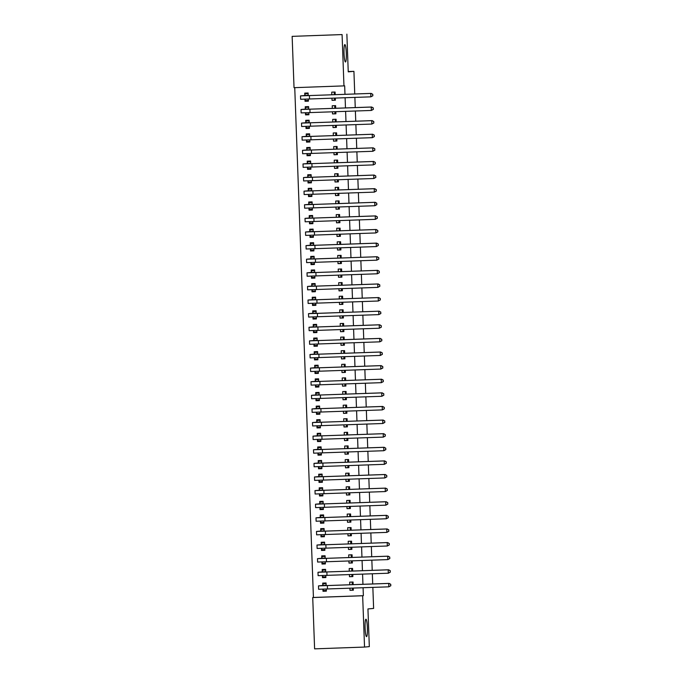 <?xml version="1.0" encoding="UTF-8"?>
<svg xmlns="http://www.w3.org/2000/svg" width="683" height="683" viewBox="0 0 683 683"><rect width="100%" height="100%" fill="white"/><g stroke="black" fill="none" stroke-linecap="round" stroke-linejoin="round"><path stroke-width="1.02" d="M345.487 61.991A8.717 1.135 -92 0 1 345.478 61.991A8.717 1.135 -92 0 1 344.027 53.351A8.717 1.135 -92 0 1 344.847 44.574A8.717 1.135 -92 0 1 344.855 44.574A8.717 1.135 -92 0 1 346.298 53.214A8.717 1.135 -92 0 1 345.487 61.991M366.558 636.641A8.717 1.135 -92 0 1 366.549 636.641A8.717 1.135 -92 0 1 365.098 628.001A8.717 1.135 -92 0 1 365.917 619.225A8.717 1.135 -92 0 1 365.926 619.216A8.717 1.135 -92 0 1 367.377 627.856A8.717 1.135 -92 0 1 366.558 636.641M294.74 87.655L313.429 597.471L312.72 597.54L362.656 595.755L364.534 647.066L314.607 648.85L312.72 597.54M294.031 87.68L292.145 36.361L342.081 34.577L343.959 85.887L294.031 87.68M342.081 34.577L292.145 36.361M346.87 34.15L348.245 71.852L353.922 71.348L348.236 71.544M353.922 71.348L354.75 93.989M354.878 97.413L355.254 107.598M355.373 111.022L355.749 121.207M355.877 124.63L356.253 134.816M356.372 138.248L356.748 148.433M356.876 151.857L357.252 162.042M357.371 165.465L357.747 175.651M357.875 179.074L358.251 189.259M358.37 192.691L358.746 202.877M358.874 206.3L359.241 216.485M359.369 219.909L359.745 230.094M359.873 233.518L360.24 243.703M360.368 247.135L360.744 257.312M360.872 260.744L361.239 270.929M361.367 274.353L361.742 284.538M361.862 287.961L362.238 298.147M362.366 301.579L362.741 311.755M362.861 315.187L363.236 325.373M363.365 328.796L363.74 338.981M363.86 342.405L364.235 352.59M364.363 356.014L364.731 366.199M364.859 369.631L365.234 379.816M365.362 383.24L365.729 393.425M365.857 396.849L366.233 407.034M366.361 410.457L366.728 420.643M366.856 424.075L367.232 434.26M367.352 437.683L367.727 447.869M367.855 451.292L368.231 461.477M368.35 464.901L368.726 475.086M368.854 478.518L369.23 488.704M369.349 492.127L369.725 502.312M369.853 505.736L370.229 515.921M370.348 519.345L370.724 529.53M370.852 532.962L371.219 543.139M371.347 546.571L371.723 556.756M371.851 560.18L372.218 570.365M372.346 573.788L372.722 583.974M372.85 587.406L373.618 608.425L367.941 608.937L369.324 646.639L364.534 647.066M308.904 114.59L305.532 114.889L308.904 114.77L308.836 112.686M305.532 114.889L305.455 112.797M305.318 108.938L305.233 106.727L308.605 106.608L308.707 109.263M334.935 111.756L335.003 113.702L332.527 113.924L335.899 113.805L335.823 111.722M335.695 108.298L335.601 105.643L332.228 105.763L332.322 108.418M332.527 113.924L332.45 111.841M309.903 141.816L306.53 142.115L309.903 141.996L309.826 139.913M306.53 142.115L306.454 140.024M306.317 136.156L306.232 133.945L309.604 133.825L309.706 136.48M335.934 138.973L336.002 140.929L333.526 141.15L336.898 141.031L336.821 138.948M336.693 135.516L336.599 132.861L333.227 132.98L333.321 135.635M333.526 141.15L333.449 139.067M310.902 169.034L307.529 169.333L310.902 169.213L310.825 167.13M307.529 169.333L307.452 167.241M307.316 163.382L307.23 161.171L310.603 161.051L310.705 163.707M336.932 166.2L337.001 168.146L334.525 168.368L337.897 168.249L337.82 166.165M337.692 162.742L337.598 160.087L334.218 160.206L334.32 162.861M334.525 168.368L334.448 166.285M311.892 196.26L308.528 196.559L311.9 196.439L311.824 194.348M308.528 196.559L308.451 194.467M308.306 190.6L308.229 188.388L311.602 188.269L311.704 190.924M337.931 193.417L338 195.372L335.515 195.594L338.896 195.475L338.819 193.391M338.691 189.959L338.597 187.304L335.216 187.424L335.319 190.079M335.515 195.594L335.438 193.511M312.891 223.478L309.527 223.776L312.899 223.657L312.823 221.574M309.527 223.776L309.45 221.685M309.305 217.826L309.228 215.615L312.601 215.495L312.694 218.15M338.93 220.643L338.999 222.59L336.514 222.812L339.895 222.692L339.818 220.609M339.69 217.185L339.588 214.53L336.215 214.65L336.318 217.305M336.514 222.812L336.437 220.729M313.89 250.704L310.526 251.002L313.898 250.883L313.821 248.791M310.526 251.002L310.449 248.911L310.996 250.277L313.873 250.174M310.304 245.043L310.227 242.832L313.599 242.713L313.693 245.368M339.929 247.861L339.997 249.816L337.513 250.038L340.885 249.918L340.808 247.827M340.689 244.403L340.586 241.748L337.214 241.867L337.317 244.523M337.513 250.038L337.436 247.955M314.889 277.921L311.525 278.22L314.897 278.101L314.82 276.017M311.525 278.22L311.448 276.128M311.303 272.269L311.226 270.058L314.598 269.939L314.692 272.585M340.928 275.087L340.996 277.033L338.512 277.255L341.884 277.136L341.807 275.053M341.688 271.629L341.585 268.974L338.213 269.093L338.316 271.749M338.512 277.255L338.435 275.172M315.887 305.147L312.524 305.446L315.896 305.327L315.819 303.235M312.524 305.446L312.447 303.354M312.302 299.487L312.225 297.276L315.597 297.156L315.691 299.811M341.918 302.304L341.995 304.259L339.511 304.481L342.883 304.362L342.806 302.27M342.687 298.847L342.584 296.191L339.212 296.311L339.306 298.966M339.511 304.481L339.434 302.398M316.886 332.365L313.523 332.664L316.895 332.544L316.818 330.461M313.523 332.664L313.446 330.572M313.301 326.705L313.224 324.502L316.596 324.382L316.69 327.029M342.917 329.53L342.994 331.477L340.51 331.699L343.882 331.579L343.805 329.496M343.686 326.073L343.583 323.418L340.211 323.537L340.305 326.192M340.51 331.699L340.433 329.616M317.885 359.582L314.522 359.89L317.894 359.77L317.817 357.679M314.522 359.89L314.445 357.798M314.3 353.931L314.214 351.719L317.595 351.6L317.689 354.255M343.916 356.748L343.993 358.703L341.509 358.925L344.881 358.806L344.804 356.714M344.676 353.29L344.582 350.635L341.21 350.755L341.304 353.41M341.509 358.925L341.432 356.842M318.884 386.809L315.512 387.107L318.893 386.988L318.816 384.905M315.512 387.107L315.435 385.016M315.298 381.148L315.213 378.945L318.594 378.826L318.688 381.473M344.915 383.974L344.992 385.921L342.507 386.143L345.88 386.023L345.803 383.94M345.675 380.516L345.581 377.861L342.209 377.981L342.303 380.636M342.507 386.143L342.431 384.059M319.883 414.026L316.511 414.333L319.892 414.214L319.815 412.122M316.511 414.333L316.434 412.242M316.297 408.374L316.212 406.163L319.584 406.044L319.687 408.699M345.914 411.192L345.991 413.147L343.506 413.369L346.879 413.249L346.802 411.157M346.674 407.734L346.58 405.079L343.207 405.198L343.301 407.853M343.506 413.369L343.429 411.277M320.882 441.252L317.51 441.551L320.882 441.431L320.814 439.348M317.51 441.551L317.433 439.459M317.296 435.592L317.211 433.389L320.583 433.261L320.686 435.916M346.913 438.418L346.981 440.364L344.505 440.586L347.878 440.467L347.801 438.384M347.673 434.951L347.579 432.296L344.206 432.424L344.3 435.08M344.505 440.586L344.428 438.503M321.881 468.47L318.509 468.777L321.881 468.658L321.804 466.566M318.509 468.777L318.432 466.677M318.295 462.818L318.21 460.607L321.582 460.487L321.684 463.142M347.912 465.635L347.98 467.59L345.504 467.812L348.876 467.684L348.8 465.601M348.671 462.178L348.578 459.522L345.205 459.642L345.299 462.297M345.504 467.812L345.427 465.721M322.88 495.696L319.507 495.995L322.88 495.875L322.803 493.792M319.507 495.995L319.431 493.903M319.294 490.035L319.209 487.833L322.581 487.705L322.683 490.36M348.911 492.853L348.979 494.808L346.503 495.03L349.875 494.91L349.798 492.827M349.67 489.395L349.576 486.74L346.196 486.868L346.298 489.523M346.503 495.03L346.426 492.947M323.87 522.913L320.506 523.221L323.879 523.093L323.802 521.009M320.506 523.221L320.429 521.12M320.284 517.262L320.207 515.05L323.58 514.931L323.682 517.586M349.909 520.079L349.978 522.034L347.493 522.256L350.874 522.128L350.797 520.045M350.669 516.621L350.575 513.966L347.195 514.086L347.297 516.741M347.493 522.256L347.416 520.164M324.869 550.139L321.505 550.438L324.877 550.319L324.801 548.236M321.505 550.438L321.428 548.347M321.283 544.479L321.206 542.276L324.579 542.148L324.673 544.803M350.908 547.296L350.977 549.252L348.492 549.474L351.873 549.354L351.796 547.271M351.668 543.839L351.566 541.184L348.193 541.303L348.296 543.967M348.492 549.474L348.415 547.39M325.868 577.357L322.504 577.664L325.876 577.536L325.8 575.453M322.504 577.664L322.427 575.564M322.282 571.705L322.205 569.494L325.578 569.374L325.671 572.03M351.907 574.523L351.976 576.478L349.491 576.7L352.863 576.572L352.787 574.488M352.667 571.065L352.565 568.41L349.192 568.529L349.295 571.184M349.491 576.7L349.414 574.608M313.429 597.471L363.365 595.687L363.074 587.747M362.946 584.324L362.571 574.138M362.451 570.715L362.075 560.53M361.947 557.106L361.58 546.921M361.452 543.489L361.076 533.312M360.948 529.88L360.581 519.695M360.453 516.271L360.078 506.086M359.95 502.662L359.582 492.477M359.454 489.045L359.079 478.868M358.959 475.436L358.584 465.251M358.455 461.828L358.08 451.642M357.96 448.219L357.585 438.034M357.457 434.601L357.081 424.425M356.961 420.993L356.586 410.807M356.458 407.384L356.091 397.199M355.963 393.775L355.587 383.59M355.459 380.166L355.092 369.981M354.964 366.549L354.588 356.364M354.46 352.94L354.093 342.755M353.965 339.331L353.589 329.146M353.47 325.723L353.094 315.537M352.966 312.105L352.59 301.92M352.471 298.497L352.095 288.311M351.967 284.888L351.591 274.703M351.472 271.279L351.096 261.094M350.968 257.662L350.592 247.477M350.473 244.053L350.097 233.868M349.969 230.444L349.602 220.259M349.474 216.835L349.098 206.65M348.97 203.218L348.603 193.041M348.475 189.609L348.099 179.424M347.971 176.001L347.604 165.815M347.476 162.392L347.101 152.207M346.981 148.774L346.605 138.598M346.477 135.166L346.102 124.98M345.982 121.557L345.607 111.372M345.478 107.948L345.103 97.763M344.983 94.339L344.667 85.827L343.959 85.887M352.402 588.131L352.471 590.086L349.995 590.308L353.367 590.189L353.29 588.097M353.162 584.674L353.068 582.018L349.696 582.138L349.79 584.793M349.995 590.308L349.918 588.225M326.372 590.974L322.999 591.273L326.38 591.154L326.303 589.062M322.999 591.273L322.922 589.181M322.786 585.314L322.7 583.103L326.073 582.983L326.175 585.638M351.404 560.914L351.48 562.86L348.996 563.082L352.368 562.963L352.291 560.88M352.163 557.456L352.069 554.801L348.697 554.92L348.791 557.576M348.996 563.082L348.919 560.999M325.373 563.748L322 564.047L325.381 563.927L325.304 561.844M322 564.047L321.924 561.955M321.787 558.096L321.702 555.885L325.082 555.766L325.176 558.412M350.405 533.688L350.481 535.643L347.997 535.865L351.369 535.745L351.293 533.654M351.164 530.23L351.071 527.575L347.698 527.694L347.792 530.35M347.997 535.865L347.92 533.782M324.374 536.531L321.01 536.829L324.382 536.71L324.305 534.618M321.01 536.829L320.933 534.738M320.788 530.87L320.703 528.659L324.084 528.54L324.177 531.195M349.406 506.47L349.483 508.417L346.998 508.639L350.37 508.519L350.294 506.436M350.166 503.012L350.072 500.357L346.699 500.477L346.793 503.132M346.998 508.639L346.921 506.555M323.375 509.305L320.011 509.603L323.383 509.484L323.307 507.401M320.011 509.603L319.934 507.512M319.789 503.653L319.712 501.442L323.085 501.322L323.179 503.977M348.407 479.244L348.484 481.199L345.999 481.421L349.372 481.302L349.295 479.218M349.175 475.786L349.073 473.131L345.7 473.251L345.794 475.906M345.999 481.421L345.922 479.338M322.376 482.087L319.012 482.386L322.385 482.266L322.308 480.183M319.012 482.386L318.935 480.294M318.79 476.427L318.713 474.215L322.086 474.096L322.18 476.751M347.416 452.026L347.485 453.973L345 454.195L348.373 454.075L348.296 451.992M348.176 448.569L348.074 445.914L344.702 446.033L344.795 448.688M345 454.195L344.924 452.112M321.377 454.861L318.013 455.16L321.386 455.04L321.309 452.957M318.013 455.16L317.936 453.068M317.791 449.209L317.715 446.998L321.087 446.878L321.181 449.534M346.418 424.8L346.486 426.755L344.001 426.977L347.374 426.858L347.297 424.775M347.177 421.343L347.075 418.688L343.703 418.807L343.805 421.462M344.001 426.977L343.925 424.894M320.378 427.643L317.014 427.942L320.387 427.823L320.31 425.74M317.014 427.942L316.938 425.851L317.484 427.216L320.361 427.114M316.792 421.983L316.716 419.772L320.088 419.652L320.182 422.307M345.419 397.583L345.487 399.529L343.003 399.751L346.375 399.632L346.307 397.549M346.179 394.125L346.076 391.47L342.704 391.59L342.806 394.245M343.003 399.751L342.926 397.668M319.379 400.417L316.016 400.716L319.388 400.597L319.311 398.513M316.016 400.716L315.939 398.624M315.794 394.765L315.717 392.554L319.089 392.435L319.183 395.09M344.42 370.357L344.488 372.312L342.004 372.534L345.385 372.414L345.308 370.331M345.18 366.899L345.077 364.244L341.705 364.363L341.807 367.019M342.004 372.534L341.927 370.451M318.38 373.2L315.017 373.499L318.389 373.379L318.312 371.296M315.017 373.499L314.94 371.407M314.795 367.539L314.718 365.328L318.09 365.209L318.193 367.864M343.421 343.139L343.489 345.086L341.005 345.308L344.386 345.188L344.309 343.105M344.181 339.682L344.087 337.026L340.706 337.146L340.808 339.801M341.005 345.308L340.937 343.225M317.382 345.974L314.018 346.272L317.39 346.153L317.313 344.07M314.018 346.272L313.941 344.181M313.804 340.322L313.719 338.111L317.091 337.991L317.194 340.646M342.422 315.913L342.49 317.868L340.014 318.09L343.387 317.971L343.31 315.887M343.182 312.455L343.088 309.8L339.707 309.92L339.81 312.575M340.014 318.09L339.938 316.007M316.391 318.756L313.019 319.055L316.391 318.935L316.314 316.852M313.019 319.055L312.942 316.963M312.805 313.096L312.72 310.885L316.092 310.765L316.195 313.42M341.423 288.696L341.491 290.651L339.016 290.873L342.388 290.745L342.311 288.661M342.183 285.238L342.089 282.583L338.717 282.702L338.811 285.357M339.016 290.873L338.939 288.781M315.392 291.53L312.02 291.837L315.392 291.709L315.315 289.626M312.02 291.837L311.943 289.737M311.807 285.878L311.721 283.667L315.094 283.547L315.196 286.203M340.424 261.469L340.493 263.425L338.017 263.647L341.389 263.527L341.312 261.444M341.184 258.012L341.09 255.357L337.718 255.476L337.812 258.131M338.017 263.647L337.94 261.563M314.393 264.312L311.021 264.611L314.402 264.492L314.325 262.409M311.021 264.611L310.944 262.52M310.808 258.652L310.722 256.449L314.095 256.321L314.197 258.977M339.425 234.252L339.502 236.207L337.018 236.429L340.39 236.301L340.313 234.218M340.185 230.794L340.091 228.139L336.719 228.259L336.813 230.914M337.018 236.429L336.941 234.337M313.395 237.086L310.022 237.394L313.403 237.266L313.326 235.183M310.022 237.394L309.945 235.294M309.809 231.435L309.723 229.223L313.104 229.104L313.198 231.759M338.426 207.026L338.503 208.981L336.019 209.203L339.391 209.083L339.314 207M339.186 203.568L339.092 200.913L335.72 201.041L335.814 203.696M336.019 209.203L335.942 207.12M312.396 209.869L309.032 210.168L312.404 210.048L312.327 207.965M309.032 210.168L308.955 208.076L309.493 209.442L312.379 209.339M308.81 204.208L308.725 202.006L312.105 201.878L312.199 204.533M337.428 179.808L337.504 181.763L335.02 181.985L338.392 181.857L338.316 179.774M338.187 176.351L338.094 173.695L334.721 173.815L334.815 176.47M335.02 181.985L334.943 179.894M311.397 182.643L308.033 182.95L311.405 182.831L311.328 180.739M308.033 182.95L307.956 180.85M307.811 176.991L307.734 174.78L311.106 174.66L311.2 177.315M336.429 152.591L336.506 154.537L334.021 154.759L337.393 154.64L337.317 152.557M337.197 149.125L337.095 146.469L333.722 146.597L333.816 149.253M334.021 154.759L333.944 152.676M310.398 155.425L307.034 155.724L310.406 155.604L310.33 153.521M307.034 155.724L306.957 153.632M306.812 149.765L306.735 147.562L310.108 147.434L310.202 150.089M335.438 125.365L335.507 127.32L333.022 127.542L336.395 127.422L336.318 125.331M336.198 121.907L336.096 119.252L332.723 119.371L332.817 122.026M333.022 127.542L332.945 125.45M309.399 128.199L306.035 128.506L309.408 128.387L309.331 126.295M306.035 128.506L305.958 126.415M305.813 122.547L305.736 120.336L309.109 120.217L309.203 122.872M334.439 98.147L334.508 100.094L332.023 100.316L335.396 100.196L335.319 98.113M335.199 94.689L335.097 92.026L331.725 92.154L331.827 94.809M332.023 100.316L331.947 98.232M308.4 100.982L305.036 101.28L308.409 101.161L308.332 99.078M305.036 101.28L304.959 99.189M304.814 95.321L304.738 93.119L308.11 92.999L308.204 95.646M335.379 99.701L334.491 99.744M335.882 113.318L334.994 113.352M336.377 126.927L335.49 126.961M336.881 140.536L335.993 140.578M337.376 154.145L336.488 154.187M337.88 167.762L336.992 167.796M338.375 181.371L337.487 181.405M338.87 194.979L337.991 195.014M339.374 208.588L338.486 208.631M339.869 222.206L338.99 222.24M340.373 235.814L339.485 235.848M340.868 249.423L339.989 249.457M341.372 263.032L340.484 263.075M341.867 276.649L340.979 276.683M342.371 290.258L341.483 290.292M342.866 303.867L341.978 303.901M343.37 317.475L342.482 317.518M343.865 331.093L342.977 331.127M344.369 344.702L343.481 344.736M344.864 358.31L343.976 358.344M345.359 371.919L344.48 371.962M345.863 385.528L344.975 385.571M346.358 399.145L345.478 399.179M346.862 412.754L345.974 412.788M347.357 426.363L346.469 426.405M347.86 439.972L346.973 440.014M348.356 453.589L347.468 453.623M348.859 467.198L347.971 467.232M349.354 480.806L348.467 480.841M349.858 494.415L348.97 494.458M350.353 508.032L349.465 508.067M350.849 521.641L349.969 521.675M351.352 535.25L350.464 535.284M351.847 548.859L350.968 548.901M352.351 562.476L351.463 562.51M352.846 576.085L351.967 576.119M363.365 595.687L362.656 595.755M334.311 94.715L334.209 92.06M334.807 108.324L334.713 105.669M335.31 121.941L335.208 119.286M335.805 135.55L335.712 132.895M336.309 149.159L336.207 146.504M336.804 162.767L336.71 160.112M337.308 176.385L337.206 173.73M337.803 189.994L337.709 187.338M338.307 203.602L338.205 200.947M338.802 217.211L338.708 214.556M339.297 230.828L339.203 228.173M339.801 244.437L339.707 241.782M340.296 258.046L340.202 255.391M340.8 271.655L340.697 269M341.295 285.272L341.201 282.617M341.799 298.881L341.696 296.226M342.294 312.49L342.2 309.834M342.798 326.098L342.695 323.443M343.293 339.716L343.199 337.052M343.797 353.324L343.694 350.669M344.292 366.933L344.198 364.278M344.795 380.542L344.693 377.887M345.291 394.151L345.197 391.496M345.786 407.768L345.692 405.113M346.29 421.377L346.187 418.722M346.785 434.986L346.691 432.33M347.288 448.594L347.186 445.939M347.784 462.212L347.69 459.557M348.287 475.82L348.185 473.165M348.782 489.429L348.689 486.774M349.286 503.038L349.184 500.383M349.781 516.655L349.687 514M350.285 530.264L350.183 527.609M350.78 543.873L350.686 541.218M351.275 557.482L351.182 554.827M351.779 571.099L351.685 568.444M352.274 584.708L352.18 582.053M353.35 589.694L352.462 589.728M326.098 583.487L323.221 583.743L326.098 583.641M326.346 590.445L323.469 590.547L322.965 589.173M390.855 585.715L390.625 584.375L390.855 585.715L388.823 586.834L388.704 583.427L318.491 585.877L322.735 585.493L323.221 583.743M326.158 585.194L321.889 585.749L389.148 583.384L390.804 584.358M390.676 585.732L388.823 586.834L318.611 589.275L318.491 585.877M390.625 584.375L389.148 583.384M326.107 585.374L322.735 585.493M325.595 569.87L322.718 570.134L325.603 570.023M325.851 576.836L322.974 576.939L322.461 575.564M390.352 572.106L390.13 570.766L390.352 572.106L388.328 573.216L388.2 569.818L317.988 572.269L322.239 571.884L322.718 570.134M325.654 571.586L321.394 572.141L388.644 569.776L390.309 570.749M390.181 572.123L388.328 573.216L318.116 575.667L317.988 572.269M390.13 570.766L388.644 569.776M325.612 571.756L322.239 571.884M325.099 556.261L322.222 556.517L325.099 556.414M325.356 563.219L322.47 563.321L321.966 561.955M389.856 558.498L389.626 557.149L389.856 558.498L387.824 559.608L387.705 556.21L317.493 558.651L321.736 558.267L322.222 556.517M325.159 557.968L320.89 558.532L388.149 556.167L389.805 557.14M389.677 558.515L387.824 559.608L317.612 562.058L317.493 558.651M389.626 557.149L388.149 556.167M325.108 558.148L321.736 558.267M324.596 542.652L321.727 542.908L324.604 542.806M324.852 549.61L321.975 549.713L321.462 548.347M389.353 544.889L389.131 543.54L389.353 544.889L387.329 545.999L387.201 542.592L316.989 545.043L321.241 544.658L321.727 542.908M324.664 544.36L320.395 544.923L387.645 542.558L389.31 543.523M389.182 544.906L387.329 545.999L317.117 548.449L316.989 545.043M389.131 543.54L387.645 542.558M324.613 544.539L321.241 544.658M324.101 529.043L321.223 529.299L324.101 529.197M324.357 536.001L321.471 536.104L320.967 534.738M388.858 531.272L388.627 529.931L388.858 531.272L386.834 532.39L386.706 528.984L316.494 531.434L320.737 531.05L321.223 529.299M324.16 530.751L319.892 531.306L387.15 528.941L388.806 529.914M388.678 531.289L386.834 532.39L316.613 534.832L316.494 531.434M388.627 529.931L387.15 528.941M324.109 530.93L320.737 531.05M323.597 515.434L320.728 515.691L323.605 515.588M323.853 522.393L320.976 522.495L320.472 521.12M388.362 517.663L388.132 516.322L388.362 517.663L386.33 518.773L386.202 515.375L315.99 517.825L320.242 517.441L320.728 515.691M323.665 517.142L319.396 517.697L386.646 515.332L388.311 516.305M388.183 517.68L386.33 518.773L316.118 521.223L315.99 517.825M388.132 516.322L386.646 515.332M323.614 517.321L320.242 517.441M323.102 501.817L320.225 502.073L323.102 501.971M323.358 508.775L320.472 508.878L319.968 507.512M387.859 504.054L387.628 502.705L387.859 504.054L385.835 505.164L385.707 501.766L315.495 504.208L319.738 503.823L320.225 502.073M323.161 503.525L318.893 504.088L386.151 501.723L387.807 502.697M387.679 504.071L385.835 505.164L315.614 507.614L315.495 504.208M387.628 502.705L386.151 501.723M323.11 503.704L319.738 503.823M322.598 488.208L319.729 488.465L322.607 488.362M322.854 495.166L319.977 495.269L319.473 493.903M387.363 490.445L387.133 489.096L387.363 490.445L385.332 491.555L385.212 488.149L314.991 490.599L319.243 490.215L319.729 488.465M322.666 489.916L318.398 490.479L385.647 488.114L387.312 489.079M387.184 490.462L385.332 491.555L315.119 494.005L314.991 490.599M387.133 489.096L385.647 488.114M322.615 490.095L319.243 490.215M322.103 474.6L319.226 474.856L322.111 474.753M322.359 481.558L319.473 481.66L318.97 480.294M386.86 476.836L386.638 475.488L386.86 476.836L384.836 477.946L384.708 474.54L314.496 476.99L318.739 476.606L319.226 474.856M322.163 476.307L317.902 476.862L385.152 474.497L386.809 475.47M386.68 476.845L384.836 477.946L314.624 480.388L314.496 476.99M386.638 475.488L385.152 474.497M322.111 476.486L318.739 476.606M321.599 460.991L318.73 461.247L321.608 461.145M321.855 467.949L318.978 468.051L318.474 466.677M386.365 463.219L386.134 461.879L386.365 463.219L384.333 464.329L384.213 460.931L313.992 463.381L318.244 462.997L318.73 461.247M321.667 462.698L317.399 463.253L384.657 460.888L386.313 461.862M386.185 463.236L384.333 464.329L314.12 466.779L313.992 463.381M386.134 461.879L384.657 460.888M321.616 462.878L318.244 462.997M321.104 447.374L318.227 447.63L321.112 447.527M321.36 454.332L318.483 454.443L317.971 453.068M385.861 449.61L385.639 448.261L385.861 449.61L383.837 450.72L383.709 447.322L313.497 449.764L317.74 449.38L318.227 447.63M321.164 449.09L316.903 449.645L384.153 447.28L385.81 448.253M385.682 449.627L383.837 450.72L313.625 453.17L313.497 449.764M385.639 448.261L384.153 447.28M321.121 449.26L317.74 449.38M320.609 433.765L317.732 434.021L320.609 433.918M320.856 440.723L317.979 440.825L317.475 439.459M385.366 436.002L385.135 434.653L385.366 436.002L383.334 437.111L383.214 433.705L313.002 436.155L317.245 435.771L317.732 434.021M320.668 435.472L316.4 436.036L383.658 433.671L385.314 434.636M385.186 436.019L383.334 437.111L313.121 439.562L313.002 436.155M385.135 434.653L383.658 433.671M320.617 435.652L317.245 435.771M320.105 420.156L317.228 420.412L320.114 420.31M384.862 422.393L384.64 421.044L384.862 422.393L382.839 423.503L382.711 420.096L312.498 422.546L316.741 422.162L317.228 420.412M320.165 421.863L315.905 422.418L383.154 420.062L384.811 421.027M384.691 422.401L382.839 423.503L312.626 425.953L312.498 422.546M384.64 421.044L383.154 420.062M320.122 422.043L316.741 422.162M319.61 406.547L316.733 406.803L319.61 406.701M319.866 413.505L316.98 413.608L316.477 412.233M384.367 408.776L384.136 407.435L384.367 408.776L382.335 409.894L382.215 406.487L312.003 408.938L316.246 408.554L316.733 406.803M319.67 408.255L315.401 408.81L382.659 406.445L384.316 407.418M384.188 408.793L382.335 409.894L312.122 412.336L312.003 408.938M384.136 407.435L382.659 406.445M319.618 408.434L316.246 408.554M319.106 392.93L316.238 393.186L319.115 393.084M319.362 399.897L316.485 399.999L315.973 398.624M383.863 395.167L383.641 393.826L383.863 395.167L381.84 396.277L381.712 392.879L311.499 395.32L315.751 394.936L316.238 393.186M319.174 394.646L314.906 395.201L382.156 392.836L383.82 393.809M383.692 395.184L381.84 396.277L311.627 398.727L311.499 395.32M383.641 393.826L382.156 392.836M319.123 394.817L315.751 394.936M318.611 379.321L315.734 379.577L318.611 379.475M318.867 386.279L315.981 386.382L315.478 385.016M383.368 381.558L383.137 380.209L383.368 381.558L381.345 382.668L381.216 379.261L311.004 381.712L315.247 381.327L315.734 379.577M318.671 381.029L314.402 381.592L381.66 379.227L383.317 380.192M383.189 381.575L381.345 382.668L311.124 385.118L311.004 381.712M383.137 380.209L381.66 379.227M318.62 381.208L315.247 381.327M318.107 365.712L315.239 365.968L318.116 365.866M318.363 372.67L315.486 372.773L314.983 371.407M382.873 367.949L382.642 366.6L382.873 367.949L380.841 369.059L380.713 365.653L310.5 368.103L314.752 367.719L315.239 365.968M318.176 367.42L313.907 367.975L381.157 365.618L382.821 366.583M382.693 367.958L380.841 369.059L310.628 371.509L310.5 368.103M382.642 366.6L381.157 365.618M318.124 367.599L314.752 367.719M317.612 352.104L314.735 352.36L317.612 352.257M317.868 359.062L314.983 359.164L314.479 357.79M382.369 354.332L382.139 352.991L382.369 354.332L380.346 355.45L380.218 352.044L310.005 354.494L314.248 354.11L314.735 352.36M317.672 353.811L313.403 354.366L380.662 352.001L382.318 352.974M382.19 354.349L380.346 355.45L310.125 357.892L310.005 354.494M382.139 352.991L380.662 352.001M317.621 353.99L314.248 354.11M317.108 338.486L314.24 338.751L317.117 338.64M317.364 345.453L314.487 345.555L313.984 344.181M381.874 340.723L381.643 339.383L381.874 340.723L379.842 341.833L379.722 338.435L309.501 340.885L313.753 340.501L314.24 338.751M317.177 340.202L312.908 340.757L380.158 338.392L381.823 339.366M381.695 340.74L379.842 341.833L309.63 344.283L309.501 340.885M381.643 339.383L380.158 338.392M317.125 340.373L313.753 340.501M316.613 324.877L313.736 325.134L316.622 325.031M316.869 331.836L313.984 331.938L313.48 330.572M381.37 327.114L381.148 325.765L381.37 327.114L379.347 328.224L379.219 324.826L309.006 327.268L313.249 326.884L313.736 325.134M316.673 326.585L312.404 327.148L379.663 324.784L381.319 325.748M381.191 327.131L379.347 328.224L309.134 330.674L309.006 327.268M381.148 325.765L379.663 324.784M316.622 326.764L313.249 326.884M316.109 311.269L313.241 311.525L316.118 311.422M316.366 318.227L313.488 318.329L312.985 316.963M380.875 313.506L380.644 312.157L380.875 313.506L378.843 314.615L378.724 311.209L308.503 313.659L312.754 313.275L313.241 311.525M316.178 312.976L311.909 313.531L317.826 313.369L379.167 311.175L380.824 312.14M380.696 313.523L378.843 314.615L308.631 317.066L308.503 313.659M380.644 312.157L379.167 311.175M316.127 313.156L312.754 313.275M315.614 297.66L312.737 297.916L315.623 297.814M315.87 304.618L312.993 304.72L312.481 303.346M380.371 299.888L380.149 298.548L380.371 299.888L378.348 301.007L378.22 297.6L308.007 300.05L312.251 299.666L312.737 297.916M315.674 299.367L311.414 299.922L378.664 297.557L380.32 298.531M380.192 299.905L378.348 301.007L308.135 303.448L308.007 300.05M380.149 298.548L378.664 297.557M315.631 299.547L312.251 299.666M315.119 284.043L312.242 284.307L315.119 284.196M315.367 291.009L312.49 291.112L311.986 289.737M379.876 286.279L379.646 284.939L379.876 286.279L377.844 287.389L377.725 283.991L307.512 286.442L311.755 286.057L312.242 284.307M315.179 285.759L310.91 286.314L378.169 283.949L379.825 284.922M379.697 286.297L377.844 287.389L307.632 289.84L307.512 286.442M379.646 284.939L378.169 283.949M315.128 285.929L311.755 286.057M314.615 270.434L311.738 270.69L314.624 270.588M314.872 277.392L311.994 277.494L311.482 276.128M379.372 272.671L379.15 271.322L379.372 272.671L377.349 273.781L377.221 270.383L307.009 272.824L311.252 272.44L311.738 270.69M314.675 272.141L310.415 272.705L377.665 270.34L379.321 271.313M379.202 272.688L377.349 273.781L307.137 276.231L307.009 272.824M379.15 271.322L377.665 270.34M314.632 272.321L311.252 272.44M314.12 256.825L311.243 257.081L314.12 256.979M314.368 263.783L311.491 263.886L310.987 262.52M378.877 259.062L378.647 257.713L378.877 259.062L376.845 260.172L376.726 256.765L306.513 259.216L310.756 258.831L311.243 257.081M314.18 258.533L309.911 259.088L315.828 258.925L377.17 256.731L378.826 257.696M378.698 259.079L376.845 260.172L306.633 262.622L306.513 259.216M378.647 257.713L377.17 256.731M314.129 258.712L310.756 258.831M313.617 243.216L310.739 243.472L313.625 243.37M378.373 245.445L378.151 244.104L378.373 245.445L376.35 246.563L376.222 243.157L306.01 245.607L310.261 245.223L310.739 243.472M313.676 244.924L309.416 245.479L376.666 243.114L378.331 244.087M378.203 245.462L376.35 246.563L306.138 249.005L306.01 245.607M378.151 244.104L376.666 243.114M313.634 245.103L310.261 245.223M313.121 229.599L310.244 229.864L313.121 229.761M313.377 236.566L310.492 236.668L309.988 235.294M377.878 231.836L377.648 230.495L377.878 231.836L375.846 232.946L375.727 229.548L305.514 231.998L309.758 231.614L310.244 229.864M313.181 231.315L308.912 231.87L376.171 229.505L377.827 230.478M377.699 231.853L375.846 232.946L305.634 235.396L305.514 231.998M377.648 230.495L376.171 229.505M313.13 231.486L309.758 231.614M312.618 215.99L309.749 216.246L312.626 216.144M312.874 222.948L309.997 223.051L309.484 221.685M377.375 218.227L377.153 216.878L377.375 218.227L375.351 219.337L375.223 215.939L305.011 218.381L309.262 217.997L309.749 216.246M312.686 217.698L308.417 218.261L375.667 215.896L377.332 216.87M377.204 218.244L375.351 219.337L305.139 221.787L305.011 218.381M377.153 216.878L375.667 215.896M312.635 217.877L309.262 217.997M312.122 202.381L309.245 202.638L312.122 202.535M376.879 204.618L376.649 203.269L376.879 204.618L374.856 205.728L374.728 202.322L304.516 204.772L308.759 204.388L309.245 202.638M312.182 204.089L307.913 204.652L375.172 202.288L376.828 203.252M376.7 204.635L374.856 205.728L304.635 208.178L304.516 204.772M376.649 203.269L375.172 202.288M312.131 204.268L308.759 204.388M311.619 188.773L308.75 189.029L311.627 188.926M311.875 195.731L308.998 195.833L308.494 194.467M376.384 191.009L376.154 189.661L376.384 191.009L374.352 192.119L374.224 188.713L304.012 191.163L308.264 190.779L308.75 189.029M311.687 190.48L307.418 191.035L374.668 188.67L376.333 189.643M376.205 191.018L374.352 192.119L304.14 194.561L304.012 191.163M376.154 189.661L374.668 188.67M311.636 190.659L308.264 190.779M311.124 175.164L308.246 175.42L311.124 175.318M311.38 182.122L308.494 182.224L307.99 180.85M375.881 177.392L375.65 176.052L375.881 177.392L373.857 178.502L373.729 175.104L303.517 177.554L307.76 177.17L308.246 175.42M311.183 176.871L306.915 177.426L374.173 175.061L375.829 176.035M375.701 177.409L373.857 178.502L303.636 180.952L303.517 177.554M375.65 176.052L374.173 175.061M311.132 177.051L307.76 177.17M310.62 161.547L307.751 161.803L310.628 161.7M310.876 168.505L307.999 168.616L307.495 167.241M375.385 163.783L375.155 162.434L375.385 163.783L373.353 164.893L373.234 161.495L303.013 163.937L307.265 163.553L307.751 161.803M310.688 163.254L306.419 163.818L373.669 161.453L375.334 162.426M375.206 163.8L373.353 164.893L303.141 167.344L303.013 163.937M375.155 162.434L373.669 161.453M310.637 163.433L307.265 163.553M310.125 147.938L307.248 148.194L310.133 148.091M310.381 154.896L307.495 154.998L306.991 153.632M374.882 150.175L374.66 148.826L374.882 150.175L372.858 151.284L372.73 147.878L302.518 150.328L306.761 149.944L307.248 148.194M310.184 149.645L305.924 150.209L373.174 147.844L374.83 148.809M374.702 150.192L372.858 151.284L302.646 153.735L302.518 150.328M374.66 148.826L373.174 147.844M310.133 149.825L306.761 149.944M309.621 134.329L306.752 134.585L309.63 134.483M309.877 141.287L307 141.39L306.496 140.024M374.386 136.566L374.156 135.217L374.386 136.566L372.355 137.676L372.235 134.269L302.014 136.72L306.266 136.335L306.752 134.585M309.689 136.037L305.421 136.591L372.679 134.235L374.335 135.2M374.207 136.574L372.355 137.676L302.142 140.126L302.014 136.72M374.156 135.217L372.679 134.235M309.638 136.216L306.266 136.335M309.126 120.72L306.249 120.976L309.134 120.874M309.382 127.678L306.505 127.781L305.993 126.406M373.883 122.949L373.661 121.608L373.883 122.949L371.859 124.058L371.731 120.66L301.519 123.111L305.762 122.727L306.249 120.976M309.186 122.428L304.925 122.983L372.175 120.618L373.832 121.591M373.703 122.966L371.859 124.058L301.647 126.509L301.519 123.111M373.661 121.608L372.175 120.618M309.143 122.607L305.762 122.727M308.631 107.103L305.753 107.359L308.631 107.257M308.878 114.07L306.001 114.172L305.497 112.797M373.388 109.34L373.157 107.999L373.388 109.34L371.356 110.45L371.236 107.052L301.024 109.493L305.267 109.109L305.753 107.359M308.69 108.819L304.422 109.374L371.68 107.009L373.336 107.982M373.208 109.357L371.356 110.45L301.143 112.9L301.024 109.493M373.157 107.999L371.68 107.009M308.639 108.99L305.267 109.109M308.127 93.494L305.25 93.75L308.135 93.648M308.383 100.452L305.506 100.555L304.994 99.189M372.884 95.731L372.662 94.382L372.884 95.731L370.86 96.841L370.732 93.434L300.52 95.885L304.763 95.5L305.25 93.75M308.187 95.202L303.926 95.765L371.176 93.4L372.833 94.365M372.713 95.748L370.86 96.841L300.648 99.291L300.52 95.885M372.662 94.382L371.176 93.4M308.144 95.381L304.763 95.5M327.49 589.019L327.37 585.621M326.995 575.41L326.867 572.013M326.491 561.802L326.372 558.395M325.996 548.193L325.868 544.786M325.492 534.584L325.373 531.178M324.997 520.967L324.869 517.569M324.493 507.358L324.374 503.952M323.998 493.749L323.87 490.343M323.494 480.14L323.375 476.734M322.999 466.523L322.871 463.125M322.504 452.914L322.376 449.516M322 439.306L321.872 435.899M321.505 425.697L321.377 422.29M321.001 412.08L320.882 408.682M320.506 398.471L320.378 395.073M320.003 384.862L319.883 381.456M319.507 371.253L319.379 367.847M319.004 357.636L318.884 354.238M318.509 344.027L318.38 340.629M318.005 330.418L317.885 327.012M317.51 316.81L317.382 313.403M317.014 303.192L316.886 299.794M316.511 289.583L316.383 286.186M316.016 275.975L315.887 272.568M315.512 262.366L315.392 258.959M315.017 248.757L314.889 245.351M314.513 235.14L314.393 231.742M314.018 221.531L313.89 218.125M313.514 207.922L313.395 204.516M313.019 194.314L312.891 190.907M312.515 180.696L312.396 177.298M312.02 167.087L311.892 163.689M311.516 153.479L311.397 150.072M311.021 139.87L310.893 136.463M310.526 126.253L310.398 122.855M310.022 112.644L309.903 109.246M309.527 99.035L309.399 95.629"/></g></svg>
